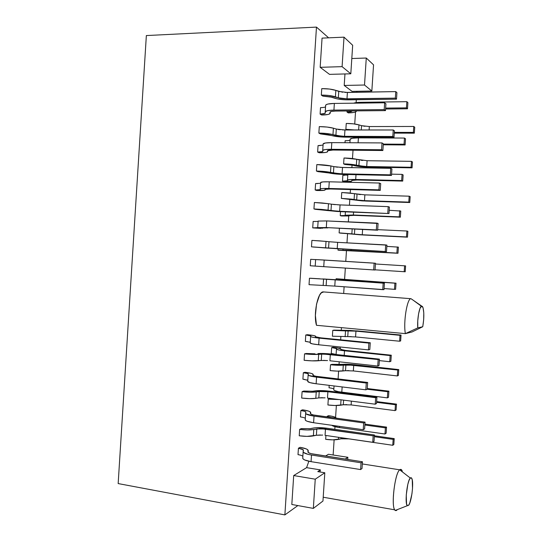 <?xml version="1.0" encoding="UTF-8"?>
<svg xmlns="http://www.w3.org/2000/svg" width="542" height="542" viewBox="0 0 542 542"><rect width="100%" height="100%" fill="white"/><g stroke="black" fill="none" stroke-linecap="round" stroke-linejoin="round"><path stroke-width="0.81" d="M323.723 291.942L321.392 292.788L319.529 295.255L316.542 304.089L315.39 315.424L316.474 325.295L405.362 333.635L417.787 327.896C417.001 319.523 419.488 305.864 421.703 306.088L410.999 298.703C407.171 298.039 403.187 322.3 405.362 333.635C403.187 322.3 407.171 298.039 410.999 298.703L323.283 291.908C317.944 291.149 313.12 314.313 316.474 325.295L405.362 333.635L412.022 331.975L405.362 333.635L417.787 327.896L417.753 320.966L418.593 313.703L420.057 308.222L421.703 306.088L422.448 306.487L423.065 307.829L423.783 312.87L423.661 319.8L422.746 326.731L417.787 327.896L422.746 326.731L412.022 331.975L422.746 326.731C424.129 318.547 424.183 312.09 422.916 307.375L412.327 299.57M402.259 471.106C401.595 469.358 400.748 468.925 399.705 469.819L410.335 478.058C411.005 477.421 411.554 477.685 411.981 478.857C413.878 483.383 411.398 502.651 408.526 505.381L407.388 505.693L406.547 503.85L406.249 495.076L407.835 484.311L409.061 480.287L410.335 478.058L411.453 477.915L412.252 479.86L412.509 488.471L411.94 493.87L409.793 503.01L408.526 505.381L407.381 505.686C404.515 504.297 407.083 480.524 410.335 478.058L399.705 469.819L401.798 470.144M397.056 509.934L397.327 509.615L397.056 509.934C396.168 510.876 395.389 510.842 394.725 509.819C390.951 505.137 395.023 472.922 399.705 469.819L362.32 463.945L399.705 469.819C394.651 473.186 390.741 508.498 395.267 510.422L397.056 509.934M328.628 37.832L316.474 27.1L284.875 514.9L297.856 505.571L284.875 514.9L316.474 27.1L146.354 35.562L118.163 483.572L284.875 514.9L118.163 483.572L146.354 35.562L316.474 27.1L328.628 37.832M333.134 455.002L334.123 439.847L333.134 455.002M334.807 429.345L334.983 426.676L334.807 429.345M335.586 417.442L336.365 405.511L335.586 417.442M337.239 392.13L337.28 391.446L337.239 392.13M338.1 378.966L338.608 371.148L338.1 378.966M339.028 364.664L339.217 361.805L339.028 364.664M340.091 348.431L340.186 346.982L340.091 348.431M340.654 339.814L340.85 336.758L340.654 339.814M341.257 330.491L341.446 327.639L341.257 330.491M343.675 293.486L344.109 286.786L343.675 293.486M344.597 279.32L345.335 268.087L344.597 279.32M345.769 261.373L346.474 250.607L345.769 261.373M346.982 242.85L347.578 233.649L346.982 242.85M348.35 221.868L348.73 215.994L348.35 221.868M349.434 205.262L349.814 199.381L349.434 205.262M350.227 193.081L350.457 189.551L350.227 193.081M350.925 182.329L350.992 181.346L350.925 182.329M351.887 167.641L352.056 165.086L351.887 167.641M352.476 158.555L353.025 150.236L352.476 158.555M353.818 138.068L353.872 137.187L353.818 138.068M354.732 124.01L355.518 111.984L354.732 124.01M356.128 102.614L356.318 99.735L356.128 102.614M356.805 92.309L356.866 91.3L356.805 92.309M346.731 438.627L348.906 438.871L341.067 438.817L332.734 439.86L325.667 439.318L325.918 435.463L325.667 439.318C330.823 440.002 335.085 440.036 338.438 439.399L338.574 437.313L338.438 439.399L341.067 438.817L341.142 437.692L341.067 438.817L344.59 438.539M298.425 448.227L300.099 447.333C305.071 448.159 307.775 449.216 308.208 450.51L308.1 452.333L307.761 449.785L306.135 448.851L300.099 447.333L298.425 448.227C301.508 448.742 303.181 449.399 303.445 450.199L303.168 451.5L303.588 452.462L307.964 454.325L311.501 455.036C306.352 454.155 303.567 453.058 303.161 451.743L303.181 449.758L298.425 448.227L298.005 454.636L298.425 448.227M328.289 399.136L329.665 398.56L328.289 399.136L327.903 404.976L328.289 399.136L339.258 399.583L328.289 399.136M305.322 418.336C304.645 417.767 303.025 417.299 300.451 416.927L300.871 410.511L302.538 409.82C307.517 410.538 310.234 411.419 310.681 412.455L310.593 413.905L310.227 411.873L308.588 411.107L302.538 409.82L300.871 410.511C303.96 410.958 305.641 411.507 305.918 412.144L305.661 413.18L306.088 413.946L314.028 416.1C308.872 415.335 306.081 414.42 305.647 413.37L305.918 412.144M330.525 364.766L331.894 364.359L330.525 364.766L330.146 370.606L330.525 364.766L343.282 365.166C339.949 365.437 335.701 365.301 330.525 364.766M307.795 380.321L302.903 379.176L303.317 372.761L304.97 372.273C309.956 372.896 312.687 373.594 313.161 374.366L313.093 375.443L312.693 373.933L311.04 373.33L304.97 372.273L303.317 372.761C306.413 373.147 308.107 373.58 308.391 374.055L308.147 374.82L308.594 375.403L316.562 377.137C311.399 376.48 308.588 375.755 308.141 374.962L308.391 374.055M332.768 330.369L334.123 330.132L332.768 330.369L332.388 336.216L332.768 330.369L345.525 330.918L332.768 330.369M310.261 342.273L305.356 341.406L305.769 334.976L307.409 334.699C312.409 335.213 315.146 335.728 315.634 336.25L315.593 336.948L315.159 335.952L313.5 335.525L307.409 334.699L305.769 334.976L310.864 335.938L310.641 336.433L311.101 336.819L312.781 337.266L319.103 338.133C313.92 337.585 311.101 337.049 310.641 336.528L310.864 335.938M315.634 259.564L375.477 263.256L375.037 270.018L373.695 269.943L374.143 263.134L375.477 263.256L375.037 270.018L323.743 266.678L324.177 260.031L374.143 263.134L373.695 269.943L315.207 266.102L323.743 266.678L324.177 260.031L315.634 259.557L315.214 266.102L310.261 265.756L310.681 259.32L315.627 259.604M340.451 233.135L339.123 232.884L339.407 228.433L339.123 232.884L351.86 233.853L352.178 229.029L351.86 233.853L354.441 234.164L354.766 229.151L354.441 234.164L362.259 234.754L340.451 233.135M315.369 221.522L313.134 221.448L312.72 227.891L317.707 227.62L312.72 227.891L320.457 228.365L322.686 227.843L322.653 228.202L312.72 227.891L313.134 221.448L318.107 221.461M364.868 194.849L409.176 196.19L410.165 196.631L409.772 202.518L408.783 202.112L409.772 202.518L410.165 196.631L409.176 196.19L408.783 202.112L364.488 200.648L408.783 202.112L409.176 196.19L364.868 194.849L364.488 200.648L360.125 200.391L351.629 199.144L341.365 198.392L350.566 199.503L341.365 198.392L341.751 192.525L341.365 198.392L354.102 199.503L354.488 193.663L341.751 192.525L348.845 192.945L354.488 193.663L354.102 199.503L356.67 199.964L357.049 194.151L354.488 193.663L364.868 194.849L364.488 200.648L356.67 199.964L357.07 194.151M317.815 183.555L315.593 183.542L315.173 189.991L320.058 189.808L320.207 189.111L320.363 189.659L315.173 189.991L316.765 190.499L324.631 190.215L325.193 189.226L325.139 189.964C324.59 190.445 321.799 190.621 316.765 190.499L315.173 189.991L315.593 183.542L320.586 183.284M367.103 160.71L411.473 161.347L412.448 161.956L412.062 167.851L411.08 167.268L412.062 167.851L412.448 161.956L411.473 161.347L411.08 167.268L366.724 166.516L411.08 167.268L411.473 161.347L367.103 160.71L366.724 166.516L364.529 166.435L350.715 164.28L343.614 163.874L344.922 164.463L352.801 165.242L344.922 164.463L343.614 163.874L344.001 158L343.614 163.874C348.824 163.996 353.072 164.416 356.351 165.134L356.731 159.287C353.452 158.542 349.211 158.115 344.001 158L356.731 159.287L356.351 165.134L358.906 165.744L359.285 159.924L356.731 159.287L367.103 160.71L366.724 166.516L358.906 165.744L359.305 159.931M320.268 145.561L318.052 145.608L317.639 152.058L322.537 151.625L322.707 150.568L322.849 151.387C322.504 151.841 320.762 152.065 317.639 152.058L319.211 152.776L325.39 152.485L327.111 152.085L327.707 150.581L327.625 151.692C327.056 152.431 324.252 152.797 319.211 152.776L317.639 152.058L318.052 145.608L323.066 145.08M299.645 429.372L301.318 428.58L299.645 429.372L299.231 435.782L299.645 429.372L307.395 429.969L313.791 429.515C309.97 430.158 305.254 430.111 299.645 429.372M327.165 416.31L328.554 415.653C333.283 416.344 335.871 417.191 336.325 418.194L334.211 416.859L331.711 416.195L328.554 415.653L327.165 416.31L331.738 417.564L327.165 416.31L327.124 416.927L327.165 416.31M302.097 391.636L303.75 391.053L302.097 391.636L301.677 398.058L302.097 391.636L309.848 392.212L316.237 391.954C312.429 392.394 307.714 392.293 302.097 391.636M329.028 387.794L329.184 385.355L329.028 387.794C331.867 388.167 333.472 388.6 333.845 389.088M304.543 353.872L306.189 353.492L304.543 353.872L304.13 360.294L304.543 353.872L318.676 354.366C314.882 354.603 310.173 354.441 304.543 353.872M336.101 354.434L331.264 353.418L331.65 347.571L333.012 347.253C337.774 347.774 340.39 348.31 340.85 348.872L336.182 347.639L331.65 347.571L336.501 348.574L336.094 354.509L336.453 349.075L338.621 349.936L344.502 350.803C339.577 350.254 336.894 349.698 336.46 349.129M309.448 278.249L311.067 278.276L309.448 278.249L309.035 284.679L309.448 278.249L323.574 279.096L309.448 278.249M336.135 278.724L345.383 279.435L336.135 278.724L341.033 279.15L340.952 280.065L341.006 279.225L349.129 279.936L336.135 278.724L336.067 279.719L336.135 278.724M337.537 242.342L386.913 245.126L386.487 251.596L386.913 245.126L385.694 244.916L385.267 251.42L385.694 244.916L337.632 242.349L337.212 248.71L386.487 251.596L324.793 247.918L311.487 246.827L311.907 240.391L311.487 246.827L325.606 247.823L326.027 241.414L311.907 240.391L319.678 240.878L326.027 241.414L325.606 247.823L328.56 248.1L328.974 241.718L337.632 242.349L337.212 248.71L328.56 248.1L328.974 241.718L326.027 241.414L329.001 241.725M339.333 250.289L337.998 250.126L338.079 248.859L337.998 250.126L342.917 250.302L339.333 250.289L397.984 253.263L351.053 250.499L351.114 249.598L351.053 250.499L396.886 253.1L397.293 246.942L396.886 253.1L397.984 253.263L398.39 247.132L397.984 253.263L339.333 250.289M337.68 204.815L388.214 206.637L389.413 207.058L388.987 213.534L389.413 207.058L388.214 206.637L387.781 213.142L388.214 206.637L340.064 204.93L339.651 211.292L388.987 213.534L341.094 211.678L327.226 210.533L313.947 208.941L314.367 202.498L313.947 208.941L328.059 210.12L328.472 203.704L314.367 202.498L322.144 202.965L328.472 203.704L328.059 210.12L330.999 210.574L331.419 204.192L340.064 204.93L339.651 211.292L330.999 210.574L331.419 204.192L328.472 203.704L331.44 204.192M341.568 215.98L340.24 215.641L340.505 211.658L340.24 215.641L345.186 215.513L340.24 215.641L341.568 215.98L354.664 215.35L400.362 217.186L353.37 215.005L353.56 212.159L353.37 215.005L399.278 216.841L399.684 210.669L399.278 216.841L400.362 217.186L400.762 211.048L400.362 217.186L352.612 215.296L349.936 215.364L348.96 215.967L341.568 215.98M340.119 167.383L390.728 168.325L391.92 168.962L391.493 175.439L391.92 168.962L390.728 168.325L390.301 174.842L390.728 168.325L342.51 167.478L342.09 173.847L390.301 174.842L391.493 175.439L343.52 174.436C337.944 174.28 333.323 173.84 329.658 173.108L324.983 172.173L317.991 171.645L316.406 171.028L316.826 164.578L316.406 171.028C322.07 171.184 326.772 171.631 330.512 172.376L330.932 165.96C327.192 165.181 322.49 164.721 316.826 164.578L330.932 165.96L330.512 172.376L333.445 173.02L333.858 166.631L342.51 167.478L342.09 173.847L333.445 173.02L333.858 166.631L330.932 165.96L333.886 166.631M344.936 175.262L342.876 175.262L342.49 181.136L347.097 180.913L347.463 180.208L347.449 180.737L342.49 181.136L343.804 181.645L351.223 181.299L351.853 180.459L351.805 181.001C351.277 181.516 348.608 181.733 343.804 181.645L342.49 181.136L342.876 175.262L347.815 174.849M342.558 129.924L393.248 129.985L394.42 130.825L393.993 137.316L394.42 130.825L393.248 129.985L392.814 136.503L393.248 129.985L344.949 129.992L344.536 136.367L392.814 136.503L393.993 137.316L345.945 137.16C340.369 137.085 335.749 136.591 332.09 135.663L327.429 134.47L320.437 133.901L318.865 133.081L319.285 126.625L318.865 133.081C324.543 133.149 329.238 133.657 332.971 134.612L333.384 128.19C329.658 127.201 324.963 126.679 319.285 126.625L327.077 127.052L333.384 128.19L332.971 134.612L335.891 135.432L336.304 129.037L344.949 129.992L344.536 136.367L335.891 135.432L336.304 129.037L333.384 128.19L336.331 129.043M347.178 140.676L345.125 140.73L344.997 142.709L345.125 140.73C347.998 140.717 349.651 140.486 350.085 140.032M346.995 129.992L345.871 129.321L346.25 123.447L345.871 129.321L355.071 129.992L345.871 129.321L346.995 129.992M322.727 107.533L320.518 107.641L320.098 114.098L325.017 113.407L325.214 111.991L325.335 113.088C324.976 113.705 323.228 114.044 320.098 114.098L321.663 115.019L327.856 114.498L329.583 113.928L330.22 111.896L330.119 113.393C329.529 114.396 326.711 114.938 321.663 115.019L320.098 114.098L320.518 107.641C323.12 107.594 324.8 107.33 325.546 106.835M344.997 92.438L395.768 91.605L396.927 92.668L396.5 99.159L396.927 92.668L395.768 91.605L395.335 98.136L395.768 91.605L347.395 92.479L346.975 98.861L395.335 98.136L396.5 99.159L348.377 99.85C342.788 99.864 338.174 99.308 334.529 98.183L329.882 96.733L322.89 96.13L321.331 95.101L321.752 88.644L321.331 95.101C327.009 95.087 331.711 95.656 335.423 96.808L335.844 90.385C332.131 89.193 327.429 88.61 321.752 88.644L329.543 89.051L335.844 90.385L335.423 96.808L338.337 97.811L338.757 91.415L347.395 92.479L346.975 98.861L338.337 97.811L338.757 91.415L335.844 90.385L342.646 92.235M348.282 112.892L346.995 112.038L347.063 110.968L346.995 112.038L350.593 111.733L351.995 111.056C351.65 111.652 349.983 111.984 346.995 112.038L348.282 112.892C353.106 112.804 355.796 112.275 356.351 111.306L356.392 110.88L355.755 111.876L354.068 112.404L348.282 112.892M352.076 91.388L344.211 85.453L344.963 73.949L344.211 85.453L364.515 85.019L371.839 91.022L352.076 91.388L344.211 85.453L364.515 85.019L366.277 58.028L373.553 64.844L366.277 58.028L351.805 58.522L366.277 58.028L364.515 85.019L371.839 91.022L373.553 64.844L371.839 91.022L352.076 91.388M329.509 74.362L320.166 67.316L322.056 38.123L344.014 37.154L352.673 45.271L350.809 73.793L329.509 74.362L320.166 67.316L322.056 38.123L344.014 37.154L342.09 66.652L320.166 67.316L342.09 66.652L350.809 73.793L329.509 74.362M293.696 475.558L306.596 467.651L308.852 461.235L306.596 467.651L293.696 475.558L315.248 479.182L324.807 472.766L317.781 471.615L320.403 469.9L317.781 471.615L324.807 472.766L322.964 501.025L324.807 472.766L315.248 479.182L313.344 508.396L322.964 501.025L313.344 508.396L291.82 504.473L293.696 475.558L315.248 479.182L313.344 508.396L291.82 504.473L293.696 475.558M325.573 456.012L328.418 454.271L325.573 456.012M319.909 471.96L320.403 469.9L306.596 467.651L320.403 469.9L319.909 471.96M345.213 459.074L347.883 457.285L328.418 454.271L347.883 457.285L347.74 459.474L347.883 457.285L345.213 459.074M350.809 73.793L352.673 45.271L344.014 37.154L342.09 66.652L350.809 73.793M323.283 291.908L410.999 298.703L412.394 299.665M360.728 102.302C357.503 102.357 355.132 102.655 353.601 103.183L360.728 102.302L406.852 101.686L406.446 107.872L385.653 108.088L406.446 107.872L406.852 101.686L407.896 102.641L407.496 108.793L406.446 107.872L407.496 108.793L407.896 102.641L406.852 101.686L360.728 102.302L360.681 103.095L360.728 102.302M385.592 109.01L407.496 108.793L385.592 109.01M322.89 96.13L331.609 97.187L337.273 98.901L344.543 99.775L396.5 99.159L395.335 98.136L344.583 98.813L340.044 98.265L329.123 95.514L321.331 95.101L322.89 96.13M325.64 105.446L326.176 104.667L327.93 104.044L334.36 103.434C329.123 103.563 326.223 104.159 325.654 105.223L325.64 105.446M333.926 110.101L334.36 103.434L384.651 102.784L384.203 109.613L333.926 110.101L334.36 103.434L384.651 102.784L385.931 103.827L385.491 110.615L384.203 109.613L384.651 102.784L385.931 103.827L385.491 110.615L335.464 111.076L385.491 110.615L384.203 109.613L333.926 110.101C328.696 110.209 325.796 110.771 325.227 111.794L327.503 110.663L333.926 110.101M330.031 112.241L330.044 112.126C330.403 111.489 332.212 111.144 335.464 111.076L331.48 111.422L330.031 112.241M358.973 124.884C355.708 123.969 351.467 123.488 346.25 123.447L353.35 123.833L358.973 124.884L358.641 129.992L358.973 124.884L361.528 125.669L358.973 124.884M365.003 126.313L361.528 125.669L361.243 129.985L361.528 125.669L369.332 126.55L369.109 129.985L369.332 126.55L413.77 126.469L369.332 126.55M394.319 132.383L413.377 132.397L413.77 126.469L413.377 132.397L414.345 133.156L414.738 127.255L413.77 126.469L414.738 127.255L414.345 133.156L394.271 133.136L414.345 133.156L413.377 132.397L394.319 132.383M350.139 139.206L352.436 138.237L358.411 137.885L358.086 142.783L358.411 137.885C353.431 137.912 350.681 138.325 350.152 139.125L349.908 142.736M358.411 137.885L404.461 138.047L404.054 144.219L383.296 144.091L404.054 144.219L404.461 138.047L405.518 138.806L405.111 144.951L404.054 144.219L405.111 144.951L405.518 138.806L404.461 138.047L358.411 137.885M383.248 144.802L405.111 144.951L383.248 144.802M348.716 140.52L349.753 140.263M320.437 133.901L342.117 137.045L393.993 137.316L392.814 136.503L342.137 136.293L326.657 133.508L318.865 133.081L320.437 133.901M338.012 129.423L340.2 129.734M347.476 180.147C347.991 179.619 350.728 179.395 355.694 179.477L349.732 179.598L347.463 180.208L347.842 174.524L347.463 180.195M355.694 179.477L356.006 174.693L355.694 179.477L401.663 180.547L355.694 179.477M391.575 174.158L402.069 174.375L401.663 180.547L402.069 174.375L403.14 174.944L402.733 181.082L401.663 180.547L402.733 181.082L403.14 174.944L402.069 174.375L391.575 174.158M356.975 180.012L402.733 181.082L356.975 180.012L351.853 180.459L356.975 180.012M346.46 175.181L347.503 175.005M317.991 171.645L339.692 174.28L391.493 175.439L390.301 174.842L339.698 173.752L324.191 171.482L316.406 171.028L317.991 171.645M335.573 166.943L337.761 167.2M345.179 215.221L353.37 215.005L345.179 215.221L345.403 211.847M389.203 210.282L400.762 211.048L389.203 210.282M315.546 209.347L337.266 211.488L388.987 213.534L337.266 211.17L321.724 209.415L313.947 208.941L315.546 209.347M333.134 204.422L335.329 204.646M342.896 250.208L351.053 250.499L342.896 250.208L342.971 249.137L342.91 250.194M386.832 246.373L398.39 247.132L386.832 246.373M313.1 247.03L386.487 251.596L313.1 247.03M349.082 280.648L349.129 279.936L394.908 283.181L394.501 289.34L384.061 288.568L394.501 289.34L394.908 283.181L396.012 283.181L395.613 289.306L394.501 289.34L395.613 289.306L396.012 283.181L345.389 279.442L396.012 283.181L349.129 279.936L349.082 280.648M334.732 286.095L326.121 285.593L326.535 279.225L335.193 279.74L334.78 286.095L382.76 289.658L383.187 283.161L335.193 279.74L334.78 286.095L383.993 289.624L384.413 283.161L383.187 283.161L382.76 289.658L383.993 289.624L384.413 283.161L336.657 279.76L384.413 283.161L323.574 279.096L323.154 285.498L323.574 279.096L326.535 279.225L326.142 285.593M322.775 278.927L336.657 279.76L322.775 278.927M319.807 278.805L311.067 278.276L319.807 278.805M309.035 284.679L326.121 285.593L309.035 284.679M327.653 285.654L328.046 285.675M331.264 353.418L331.65 347.571L336.182 348.357L336.453 349.075M344.204 355.376L344.502 350.803L390.145 355.579L389.739 361.724L379.325 360.606L389.739 361.724L390.145 355.579L391.277 355.2L390.87 361.318L389.739 361.724L390.87 361.318L391.277 355.2L345.843 350.457L340.83 349.421L340.857 348.919L341.169 349.644L343.804 350.207L391.277 355.2L390.145 355.579L344.502 350.803L344.204 355.376M327.537 360.566L321.25 360.491L321.663 354.129L330.329 354.434L329.915 360.776L377.74 366.046L378.167 359.556L330.329 354.434L329.915 360.776L377.74 366.046L379 365.593L379.427 359.143L378.167 359.556L377.74 366.046L379 365.593L379.427 359.143L331.812 354.055L379.427 359.143L378.167 359.556L323.398 354.062L318.676 354.366L318.262 360.762L318.676 354.366L321.663 354.129L321.27 360.491M317.924 353.567C321.65 353.337 326.277 353.499 331.812 354.055L317.924 353.567M314.936 353.797L306.189 353.492L314.936 353.797M304.13 360.294C309.753 360.877 314.462 361.033 318.262 360.762L321.25 360.491L311.887 360.85L304.13 360.294M322.985 360.416L325.186 360.437M333.791 389.888L333.797 389.969C334.218 390.802 336.88 391.548 341.799 392.205L342.144 386.934L341.799 392.205L387.361 397.875L338.52 391.703L334.312 390.484L333.791 389.888L334.048 385.945L333.797 389.969M367.178 389.231L387.767 391.731L387.361 397.875L387.767 391.731L388.905 391.168L388.506 397.279L387.361 397.875L388.506 397.279L388.905 391.168L367.266 388.546L388.905 391.168L387.767 391.731L367.178 389.231M325.105 397.835L318.818 397.896L319.231 391.541L327.896 391.737L327.483 398.072L375.233 404.197L375.66 397.713L327.896 391.737L327.483 398.072L375.233 404.197L376.507 403.533L376.934 397.083L375.66 397.713L375.233 404.197L376.507 403.533L376.934 397.083L329.394 391.155L376.934 397.083L375.66 397.713L327.896 391.737L320.966 391.399L316.237 391.954L315.817 398.343L316.237 391.954L319.231 391.541L318.838 397.896L315.817 398.343L318.818 397.896M315.498 390.836C319.238 390.409 323.865 390.518 329.394 391.155L321.772 390.592L312.497 391.249L315.498 390.836M312.497 391.249L303.75 391.053L312.497 391.249M301.677 398.058C307.294 398.722 312.009 398.817 315.817 398.343L309.435 398.634L301.677 398.058M320.552 397.74L322.754 397.72M331.772 425.28L333.642 426.263L339.488 427.563L339.57 426.385L339.488 427.563L384.983 434L339.488 427.563C335.396 426.954 332.822 426.188 331.779 425.287M364.874 425.016L385.389 427.862L384.983 434L385.389 427.862L386.541 427.11L386.141 433.214L384.983 434L386.141 433.214L386.541 427.11L364.929 424.122L386.541 427.11L385.389 427.862L364.874 425.016M322.68 435.077L316.386 435.267L316.799 428.918L325.471 429.007L325.058 435.341L372.733 442.306L373.16 435.829L325.471 429.007L325.058 435.341L372.733 442.306L374.021 441.439L374.441 434.996L373.16 435.829L372.733 442.306L374.021 441.439L374.441 434.996L326.982 428.227L374.441 434.996L373.16 435.829L320.708 428.641L313.791 429.515L313.378 435.897L313.791 429.515L316.799 428.918L316.386 435.267L320.329 434.975M313.08 428.078C316.826 427.455 321.46 427.502 326.982 428.227L315.878 427.733L310.065 428.668L313.08 428.078M310.065 428.668L301.318 428.58L310.065 428.668M299.231 435.782C304.841 436.534 309.557 436.574 313.378 435.897L316.386 435.267L306.982 436.378L299.231 435.782M323.134 144.023L325.403 142.993L331.812 142.634C326.589 142.648 323.696 143.054 323.147 143.854L323.134 144.023M331.379 149.294L331.812 142.634L382.022 142.925L381.575 149.748L331.379 149.294L331.812 142.634L382.022 142.925L383.316 143.732L382.876 150.513L381.575 149.748L382.022 142.925L383.316 143.732L382.876 150.513L332.93 150.046L382.876 150.513L381.575 149.748L331.379 149.294C326.155 149.287 323.269 149.667 322.72 150.419L324.97 149.612L331.379 149.294M327.537 150.751L327.537 150.751C327.883 150.276 329.678 150.046 332.93 150.046L327.531 150.764M412.062 167.851L367.903 167.092C362.767 166.963 358.587 166.557 355.369 165.852L352.801 165.242L357.808 166.313L367.903 167.092L412.062 167.851M360.803 160.222L362.767 160.466M320.634 182.573L322.876 181.916L329.265 181.8C324.048 181.699 321.176 181.922 320.64 182.458L320.634 182.573M328.831 188.453L329.265 181.8L379.393 183.033L378.946 189.842L328.831 188.453L329.265 181.8L379.393 183.033L380.701 183.609L380.26 190.384L378.946 189.842L379.393 183.033L380.701 183.609L380.26 190.384L330.396 188.989L380.26 190.384L378.946 189.842L328.831 188.453C323.621 188.338 320.749 188.521 320.214 189.016L322.443 188.528L328.831 188.453M325.031 189.334L330.396 188.989L325.024 189.348M409.772 202.518L365.681 201.055L350.566 199.503L362.164 200.892L409.772 202.518M358.567 194.382L360.538 194.592M318.134 221.082L326.718 220.933L318.134 221.075M326.291 227.579L326.718 220.933L376.765 223.101L376.317 229.91L326.291 227.579L326.718 220.933L378.092 223.446L377.645 230.221L376.317 229.91L376.765 223.101L378.092 223.446L377.645 230.221L326.291 227.579L317.707 227.62L326.291 227.579M322.517 227.918L327.869 227.897L322.517 227.918M362.598 229.517L362.259 234.754L406.486 236.929L406.879 231.014L377.686 229.659L406.879 231.014L406.486 236.929L407.489 237.166L407.882 231.278L406.879 231.014L407.882 231.278L407.489 237.166L363.458 234.998L348.33 233.737L359.949 234.801L407.489 237.166L362.259 234.754L362.598 229.517M310.261 265.756L310.681 259.32M312.483 259.435L312.951 259.462M314.123 259.53L314.59 259.557M312.07 265.878L315.119 266.081M375.05 269.821L404.197 271.718L404.589 265.81L375.43 263.988L404.589 265.81L404.197 271.718L405.213 271.779L405.599 265.898L404.589 265.81L405.599 265.898L405.213 271.779L375.05 269.821M307.558 341.67L305.356 341.406L305.769 334.976L310.864 335.999M310.22 342.964L310.214 343.066C310.674 343.635 313.493 344.204 318.669 344.766L319.103 338.133L368.899 343.106L368.452 349.895L318.669 344.766L319.103 338.133L368.899 343.106L370.267 342.761L369.82 349.515L368.452 349.895L368.899 343.106L370.267 342.761L320.715 337.829L315.444 336.772L315.634 336.331L315.742 337.016L320.715 337.829L370.267 342.761L369.82 349.515L368.452 349.895L318.669 344.766L312.355 343.852L310.22 342.964M309.109 341.941L310.159 342.226M347.747 336.602L332.388 336.216L347.747 336.602L348.127 330.803L355.952 331.142L400.003 335.322L401.039 335.058L350.213 330.43L334.123 330.132L357.185 330.911L401.039 335.058L400.003 335.322L355.952 331.142L355.572 336.928L347.747 336.602L348.127 330.803L345.525 330.918L345.139 336.745L345.525 330.918L355.952 331.142L355.572 336.928L399.617 341.223L400.003 335.322L399.617 341.223L400.653 340.932L401.039 335.058L400.653 340.932L399.617 341.223L355.572 336.928M349.278 336.575L351.257 336.623M305.092 379.508L302.903 379.176L303.317 372.761L307.097 373.418L308.384 374.143M307.727 381.344L307.721 381.493C308.161 382.327 310.966 383.086 316.135 383.763L316.562 377.137L366.277 383.038L365.836 389.82L316.135 383.763L316.562 377.137L366.277 383.038L367.659 382.462L367.219 389.21L365.836 389.82L366.277 383.038L367.659 382.462L318.195 376.609C314.983 376.202 313.229 375.755 312.944 375.26L313.154 374.495L313.242 375.538L316 376.29L367.659 382.462L367.219 389.21L365.836 389.82L316.135 383.763L309.841 382.605L307.727 381.344M306.65 379.854L307.693 380.254M345.518 370.701L337.219 371.121L330.146 370.606C335.315 371.155 339.57 371.284 342.903 370.985L345.518 370.701L345.898 364.901L347.429 364.827L397.72 370.037L398.763 369.603L351.473 364.434L331.894 364.359L342.409 364.353C345.688 364.095 349.875 364.224 354.969 364.752L398.763 369.603L397.72 370.037L353.73 365.152L353.35 370.931L345.518 370.701L345.898 364.901L343.282 365.166L342.903 370.985L343.282 365.166L353.73 365.152L353.35 370.931L397.327 375.938L397.72 370.037L397.327 375.938L398.377 375.471L398.763 369.603L398.377 375.471L397.327 375.938L353.35 370.931M347.056 370.606L349.034 370.62M302.626 417.306L300.451 416.927L300.871 410.511L304.638 411.317L305.912 412.259M305.234 419.698L305.227 419.894C305.654 420.992 308.445 421.933 313.601 422.726L314.028 416.1L363.662 422.936L363.221 429.711L313.601 422.726L314.028 416.1L363.662 422.936L365.057 422.137L364.617 428.871L363.221 429.711L363.662 422.936L365.057 422.137L315.674 415.355C312.463 414.881 310.729 414.318 310.451 413.661L310.681 412.625L310.735 414.027L313.479 414.976L365.057 422.137L364.617 428.871L363.221 429.711L313.601 422.726L307.328 421.324L305.668 420.497L305.234 419.698M304.191 417.747L305.227 418.248M333.764 398.878L329.665 398.56L333.764 398.878M351.128 404.915L395.043 410.619L395.43 404.725L395.043 410.619L351.128 404.915L351.372 401.134L351.128 404.915L343.289 404.772L334.976 405.504L327.903 404.976C333.073 405.592 337.327 405.673 340.674 405.206L341.026 399.806L340.674 405.206L343.289 404.772L343.594 400.138L343.289 404.772L346.812 404.589M395.43 404.725L376.588 402.327L395.43 404.725L396.487 404.122L395.43 404.725M395.043 410.619L396.1 409.989L396.487 404.122L396.1 409.989L395.043 410.619M376.636 401.602L396.487 404.122L376.636 401.602M302.856 456.317C302.185 455.619 300.573 455.063 298.005 454.636L300.166 455.084M302.748 458.01L302.734 458.261C303.141 459.623 305.925 460.754 311.067 461.655L311.501 455.036L361.047 462.8L360.606 469.568L311.067 461.655L311.501 455.036L361.047 462.8L362.462 461.77L362.022 468.505L360.606 469.568L361.047 462.8L362.462 461.77L313.154 454.074C309.956 453.532 308.222 452.848 307.958 452.028L308.202 450.727L308.242 452.482L310.966 453.634L362.462 461.77L362.022 468.505L360.606 469.568L311.067 461.655L304.814 460.009L303.168 459.006L302.748 458.01M348.906 438.871L392.76 445.28L393.146 439.393L374.332 436.689L393.146 439.393L392.76 445.28L393.831 444.474L394.217 438.613L393.146 439.393L394.217 438.613L393.831 444.474L392.76 445.28L348.906 438.871M374.393 435.775L394.217 438.613L374.393 435.775M323.215 497.231L394.725 509.819M395.267 510.422L407.381 505.686M325.654 105.223L325.227 111.794M350.152 139.125L349.915 142.736M345.41 211.847L345.193 215.188M323.147 143.854L322.72 150.419M320.64 182.458L320.214 189.009M318.14 221.021L317.714 227.572M310.641 336.528L310.214 343.066M308.141 374.969L307.721 381.493M305.647 413.37L305.227 419.894M303.154 451.743L302.734 458.261"/></g></svg>
